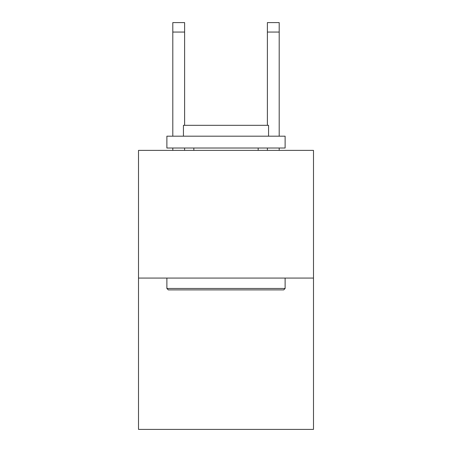 <?xml version="1.0" encoding="UTF-8"?>
<svg xmlns="http://www.w3.org/2000/svg" width="452" height="452" viewBox="0 0 452 452"><rect width="100%" height="100%" fill="white"/><g stroke="black" fill="none" stroke-linecap="round" stroke-linejoin="round"><path stroke-width="0.68" d="M313.49 278.07L313.49 150.38L138.51 150.38L138.51 429.4L313.49 429.4L313.49 278.07L138.51 278.07M184.619 125.317L184.619 22.6L172.8 22.6L184.619 22.6L172.8 22.6L184.619 22.6L172.8 22.6L184.619 22.6L172.8 22.6L184.619 22.6L172.8 22.6L184.619 22.6L172.8 22.6L172.8 136.193M283.698 289.89L168.302 289.89L166.884 288.472L285.116 288.472L283.698 289.89M166.884 136.193L285.116 136.193L285.116 148.019L166.884 148.019L166.884 136.193M268.561 136.193L268.561 125.317L183.439 125.317L183.439 136.193M166.884 278.07L166.884 288.472M285.116 278.07L285.116 288.472M193.84 148.019L193.84 150.38M258.16 148.019L258.16 150.38M184.619 150.38L184.619 148.019M172.8 150.38L172.8 148.019M184.619 22.6L172.8 22.6L184.619 22.6M279.2 150.38L279.2 148.019M279.2 136.193L279.2 22.6L267.381 22.6L267.381 125.317M267.381 148.019L267.381 150.38M184.619 32.058L172.8 32.058M267.381 32.058L279.2 32.058"/></g></svg>
